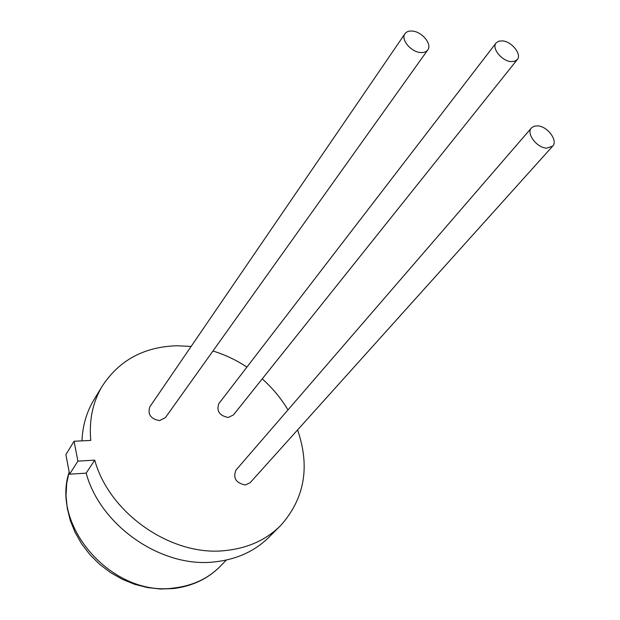 <?xml version="1.0" encoding="UTF-8"?>
<svg xmlns="http://www.w3.org/2000/svg" width="620" height="620" viewBox="0 0 620 620"><rect width="100%" height="100%" fill="white"/><g stroke="black" fill="none" stroke-linecap="round" stroke-linejoin="round"><path stroke-width="0.93" d="M502.487 40.881L498.666 41.199L496.039 43.02C491.459 48.197 501.805 61.07 511.035 61.605L514.755 61.272L517.328 59.52C522.001 54.343 511.732 41.493 502.487 40.881M496.039 43.02L218.806 403.674C216.287 411.06 219.434 415.664 228.238 417.477L233.399 414.974L517.328 59.52M412.432 31.078C408.944 30.752 406.441 31.651 404.938 33.759C400.536 39.401 410.874 51.933 420.469 52.506C423.863 52.785 426.304 51.917 427.792 49.902C432.303 44.26 422.05 31.744 412.432 31.078M404.938 33.759L149.776 406.906C147.467 414.408 150.738 418.981 159.58 420.616L165.431 417.601L427.792 49.902M537.548 125.86L533.983 126.263L531.41 127.983C525.962 133.463 536.943 147.978 546.739 148.141L552.707 146.103C558.264 140.616 547.359 126.131 537.548 125.86M531.41 127.983L235.933 470.169C232.849 478.113 235.964 483.058 245.303 484.987L250.17 482.678L552.707 146.103M191.123 346.44L176.762 345.751C143.786 346.828 118.846 360.453 101.936 386.624C92.69 402.372 88.97 420.298 90.776 440.401L74.059 441.262L65.875 454.584L69.595 474.192L86.165 473.145C100.432 526.179 162.324 568.54 215.07 561.836C237.096 559.333 255.169 551.017 269.281 536.874L280.752 525.435C304.645 498.558 310.256 466.728 297.577 429.931M86.165 473.145L94.728 460.141C109.407 513.903 172.43 557.093 225.905 550.498C248.24 548.049 266.522 539.695 280.752 525.435M287.982 409.89C281.069 398.35 272.49 388.012 262.237 378.874M246.915 367.094C236.243 360.057 224.921 354.687 212.954 350.998M74.059 441.262L77.903 461.133L94.728 460.141M101.936 386.624L93.543 400.45C86.459 412.455 82.6 425.917 81.956 440.859M69.595 474.192L77.903 461.133M69.192 472.06C50.429 526.798 113.367 597.324 174.422 587.938C193.231 585.644 208.684 578.259 220.782 565.781L226.354 560.046M173.058 588.589L160.371 589L147.475 587.566L134.664 584.304L122.233 579.258L110.461 572.547L99.642 564.316L90.008 554.761L81.801 544.096L75.183 532.58L70.3 520.49L67.231 508.098L66.03 495.682L66.689 483.515L69.153 471.843M173.476 588.543C192.626 586.156 208.39 578.568 220.782 565.781"/></g></svg>
